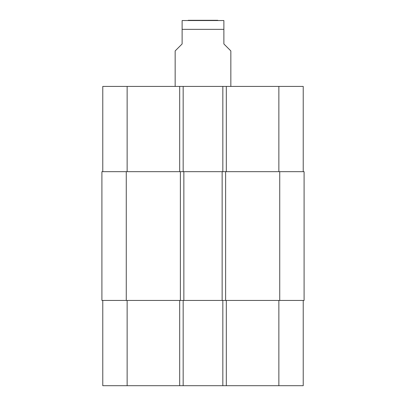 <?xml version="1.0" encoding="UTF-8"?>
<svg xmlns="http://www.w3.org/2000/svg" width="406" height="406" viewBox="0 0 406 406"><rect width="100%" height="100%" fill="white"/><g stroke="black" fill="none" stroke-linecap="round" stroke-linejoin="round"><path stroke-width="0.61" d="M217.789 20.3L188.211 20.3M230.841 86.422L230.841 50.923L223.879 43.965L223.879 20.544L223.879 29.349L182.121 29.349L182.121 43.965L175.159 50.923L175.159 86.422M182.121 29.349L182.121 20.544L182.121 29.349M182.121 20.544L223.879 20.544M102.774 300.44L102.774 385.7L303.226 385.7L303.226 300.44M102.774 171.682L102.774 86.422L303.226 86.422L303.226 171.682M183.162 171.682L183.162 86.422M222.838 171.682L222.838 86.422M225.619 171.682L101.906 171.682L101.906 300.44L304.094 300.44L304.094 171.682L225.619 171.682L225.619 300.44M183.162 300.44L183.162 385.7M222.838 300.44L222.838 385.7M222.138 171.682L222.138 300.44M183.862 171.682L183.862 300.44M101.906 171.682L101.906 300.44M127.134 171.682L127.134 86.422M179.685 171.682L179.685 86.422M226.315 171.682L226.315 86.422M278.866 171.682L278.866 86.422M127.134 300.44L127.134 385.7M179.685 300.44L179.685 385.7M226.315 300.44L226.315 385.7M278.866 300.44L278.866 385.7M279.734 171.682L279.734 300.44M180.381 171.682L180.381 300.44M126.266 171.682L126.266 300.44"/></g></svg>
